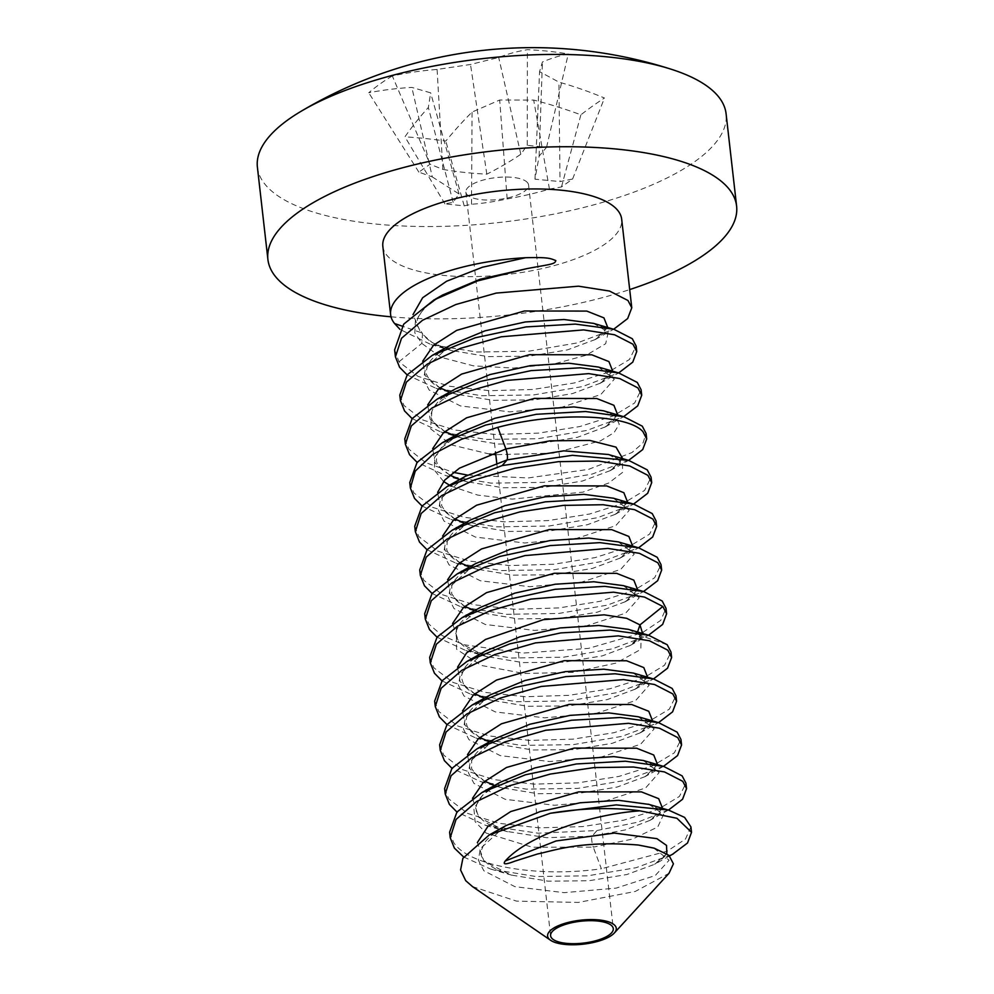 <?xml version="1.0" encoding="UTF-8"?>
<svg xmlns="http://www.w3.org/2000/svg" width="994" height="994" viewBox="0 0 994 994"><rect width="100%" height="100%" fill="white"/><g stroke="black" fill="none" stroke-linecap="round" stroke-linejoin="round"><path stroke-width="0.75" stroke-dasharray="4.97 3.73" d="M449.599 832.226L453.749 842.626C469.044 866.681 539.742 877.652 601.358 868.768L593.269 847.136L532.2 847.211L486.128 833.059L475.095 821.69L473.914 808.644L482.674 795.088L500.417 782.203M690.905 826.871L685.487 839.085L667.198 851.187L601.358 868.768M463.626 856.99L490.713 869.104L535.928 876.534L587.553 875.838L636.11 867.7L672.652 854.206M668.465 810.06L637.8 822.175L597.009 830.512L538.127 833.221L485.793 825.405L456.954 812.023M444.616 788.515L448.766 798.915L467.64 813.39L499.1 823.33L539.17 827.828L582.621 826.598L623.834 820.149L658.04 809.377L679.449 796.418L685.935 783.16M663.594 766.287L626.705 780.141L577.986 788.379L526.224 789.124L480.885 781.719L451.972 768.312M439.634 744.804L443.784 755.204L462.757 769.716L494.229 779.644L534.325 784.117L577.775 782.874L618.852 776.438L652.872 765.74L674.379 752.793L680.952 739.449M652.573 720.923L640.161 732.889L658.649 722.551L621.846 736.392L573.203 744.643L521.278 745.413L475.84 737.995L446.989 724.601M434.651 701.093L438.801 711.493L457.849 726.042L489.408 735.958L529.491 740.406L572.917 739.151L613.907 732.715L647.728 722.104L669.31 709.169L675.97 695.738M429.669 657.382L433.819 667.782L453.065 682.431L485.084 692.383L525.354 696.732L568.879 695.353L609.918 688.767L643.317 678.144L664.576 665.222L670.987 652.027M647.591 677.212L635.191 689.165L653.654 678.84L616.988 692.644L568.382 700.919L516.371 701.714L470.907 694.297L442.007 680.89M642.609 633.501L630.221 645.454L648.697 635.129L612.267 648.871L563.548 657.196L511.463 658.003L465.888 650.573L437.025 637.179M424.699 613.671L428.849 624.07L442.193 635.601L463.9 644.708L522.968 653.095L588.51 648.374L641.279 633.116M642.882 632.358L660.737 620.38L666.005 608.316M632.656 546.079L620.256 558.032L638.744 547.694L602.786 561.324L554.279 569.711L501.336 570.568L455.911 563.138L427.072 549.757M414.734 526.261L418.884 536.636L437.733 551.098L469.255 561.063L509.413 565.561L553.72 564.232L595.008 557.634L628.481 546.961L649.641 534.076L656.052 520.893M637.639 589.79L625.201 601.768L643.652 591.442L607.371 605.135L558.653 613.472L506.642 614.304L460.955 606.874L432.055 593.468M419.716 569.96L423.866 580.347L442.69 594.81L474.163 604.762L514.581 609.272L559.075 607.918L600.227 601.283L633.489 590.66L654.636 577.775L661.022 564.604M409.752 482.537L413.902 492.925L432.75 507.387L464.273 517.352L504.231 521.838L548.179 520.583L589.604 514.022L623.499 503.25L644.659 490.365L651.07 477.182M627.674 502.368L615.261 514.333L633.712 504.008L597.618 517.663L548.924 526.037L496.279 526.857L451.003 519.452L422.09 506.045M617.709 414.945L605.284 426.923L623.747 416.598L586.969 430.414L537.99 438.702L486.153 439.423L441.013 432.017L412.125 418.611M399.787 395.115L403.949 405.502L422.885 420.015L454.581 429.98L494.85 434.44L538.537 433.123L579.813 426.55L613.31 415.927L634.657 402.992L641.105 389.76M612.739 371.234L600.351 383.187L618.815 372.849L582.509 386.567L533.741 394.916L481.618 395.736L435.993 388.294L407.142 374.9M394.63 349.863L398.967 361.791L417.84 376.279L449.425 386.244L489.657 390.717L533.157 389.449L574.37 382.951L607.918 372.39L629.426 359.517L636.123 346.049M628.618 460.371L592.113 474.088L543.233 482.388L491.123 483.134L445.995 475.728L417.107 462.322M404.769 438.826L408.919 449.213L425.693 462.645L453.363 472.349M467.565 475.12L528.224 477.94L588.61 469.354L631.973 452.543L643.031 442.914L646.088 433.471M382.839 246.4A120.187 41.959 173.5 0 0 386.828 255.247A120.187 41.959 173.5 0 0 520.21 272.716A120.187 41.959 173.5 0 0 621.672 219.189M607.756 327.523L595.331 339.488L613.783 329.176L577.452 342.88L528.758 351.205L476.735 352.025L431.085 344.607L399.973 329.399M666.825 853.722L654.586 864.308L626.767 874.546L588.982 880.734L548.179 881.181L510.953 874.993L483.979 861.239L477.356 842.577M662.538 808.346L650.151 820.298L625.238 829.928L592.014 836.215L546.663 837.681L505.996 831.282L478.785 817.316L472.498 798.344M643.329 760.497L659.146 772.599L645.578 787.969L606.725 800.58L554.565 805.264L505.213 799.325L473.952 783.409L468.41 772.773L470.361 761.23L495.447 738.492M638.31 716.773L654.164 728.875L640.621 744.245L601.768 756.856L549.595 761.553L500.243 755.614L468.957 739.685L463.428 729.049L465.391 717.506L490.489 694.769M633.352 673.062L649.181 685.164L635.638 700.534L596.798 713.145L544.637 717.842L495.285 711.915L463.999 695.999L458.458 685.363L460.396 673.82L485.47 651.082M628.382 629.351L641.229 635.812L637.576 632.035M472.461 886.561L516.52 901.123L578.371 902.428L635.241 891.456L668.999 873.316M653.717 848.044L669.124 860.208L655.245 875.552L616.255 888.089L564.132 892.674L514.954 886.685L483.842 870.756L478.362 860.133L480.338 848.615L505.399 825.915M649.032 804.419L663.669 814.297L657.73 827.033L632.433 839.098L593.269 847.136C591.703 842.104 591.293 838.464 592.014 836.215L597.009 830.512M657.556 764.634L645.131 776.6L617.224 787.024L579.042 793.311L537.742 793.721L501.075 787.596L494.577 785.484M484.662 781.185L470.025 769.058L467.515 754.632M640.161 732.889L612.242 743.313L574.035 749.6L532.722 750.01L496.056 743.872L489.595 741.772M479.68 737.473L465.043 725.347L462.545 710.921M635.191 689.165L607.284 699.59L569.077 705.889L527.752 706.299L491.073 700.161L484.612 698.061M474.697 693.762L460.06 681.635L457.563 667.21M630.221 645.454L602.302 655.878L564.095 662.178L522.757 662.588L486.078 656.438L458.855 642.472L452.581 623.499M625.201 601.768L597.295 612.18L559.1 618.467L517.812 618.877L481.146 612.739L474.647 610.639M464.732 606.34L450.108 594.213L447.598 579.788M620.256 558.032L592.337 568.456L554.13 574.756L512.792 575.166L476.114 569.015L469.677 566.928M459.762 562.629L445.126 550.502L442.616 536.077M615.261 514.333L587.355 524.745L549.16 531.044L507.847 531.455L471.181 525.317L464.695 523.217M454.78 518.918L440.143 506.791L437.633 492.365M595.331 339.488L567.412 349.9L529.23 356.2L487.93 356.61L451.264 350.472L432.278 342.644L420.574 332.456L402.172 326.144M622.691 458.656L610.304 470.609L582.385 481.034L544.178 487.333L502.852 487.743L466.174 481.593L459.949 479.58M449.797 475.207L435.161 463.08L432.663 448.654M605.284 426.923L577.365 437.335L539.17 443.622L497.882 444.032L461.216 437.894L454.73 435.794M444.815 431.495L430.178 419.369L427.681 404.943M600.351 383.187L572.42 393.612L534.213 399.911L492.875 400.321L456.196 394.171L449.748 392.083M439.833 387.784L425.208 375.657L422.698 361.232M398.967 361.791L421.816 343.39L422.549 333.636L420.574 332.456L413.007 314.576M593.53 323.373L608.253 332.17L605.681 343.7L586.236 355.243L553.459 364.102L513.389 368.078L473.417 365.842L440.889 357.268L421.816 343.39L414.809 332.915L415.393 321.025L424.078 308.475L440.653 296.113L425.618 307.183L419.965 313.818L417.443 318.937L417.269 325.783L422.562 333.636M608.44 454.507L622.455 462.235L622.579 472.386L608.738 483.022L582.969 492.129L512.233 499.112L477.828 495.124L451.04 486.141M443.56 481.456L434.49 470.274L434.465 457.712L443.461 444.79L460.557 432.527M603.495 410.795L615.659 416.648L619.287 424.252L614.031 432.663L600.364 440.926L553.496 453.09L495.782 454.693M489.557 454.072L451.313 444.89L430.514 428.737L432.117 408.696L455.625 388.778M598.463 367.072L614.317 379.174L600.798 394.543L561.958 407.167L509.785 411.851L460.433 405.937L429.135 390.008L423.593 379.373L425.531 367.842L450.605 345.092M667.185 644.721L641.229 635.812L640.795 649.405L615.945 663.122L573.215 672.304L523.975 673.51L481.32 665.433L456.606 649.268L456.333 628.37L480.487 607.371M623.412 585.652L639.229 597.754L625.661 613.124L586.795 625.735L534.623 630.407L485.283 624.481L454.022 608.552L448.493 597.916L450.444 586.373L475.542 563.635M618.38 541.916L634.247 554.031L620.716 569.4L581.875 582.012L529.703 586.696L480.338 580.769L449.052 564.853L443.51 554.217L445.461 542.674L470.547 519.924M613.435 498.218L629.264 510.332L615.708 525.702L576.855 538.301L524.695 542.985L475.343 537.058L444.069 521.142L438.528 510.506L440.479 498.963L465.552 476.225M391.027 316.813A235.864 82.34 173.5 0 0 629.699 289.577M257.396 167.178A235.864 82.34 -6.5 0 0 265.199 184.536A235.864 82.34 173.5 0 0 526.969 218.829A235.864 82.34 173.5 0 0 726.092 113.776M392.332 75.979A447.847 269.275 -113.1 0 0 368.749 92.753A452.158 331.822 -135.4 0 1 411.851 87.41L430.651 92.84L428.364 107.514A452.158 246.611 -93.1 0 0 404.943 136.837A447.847 254.924 -150.5 0 1 445.797 141.073A452.158 201.21 104.4 0 1 472.075 112.061L499.696 100.009L533.691 100.071A452.158 331.822 -135.4 0 1 580.881 114.807A447.847 136.563 -60 0 1 604.464 98.021A452.158 377.211 -113.1 0 0 558.926 82.117L539.568 71.643L542.413 62.013A452.158 201.21 -75.6 0 1 568.27 53.949A447.847 387.635 -81.4 0 0 527.404 49.7A452.158 246.611 86.9 0 0 498.702 57.466L470.51 64.473L437.099 69.456A452.158 377.211 -113.1 0 0 392.332 75.979L430.017 164.209L418.872 172.136L432.291 176.92L411.851 87.41M437.099 69.456L442.864 169.402L430.017 164.209M527.516 182.66A31.547 11.009 173.5 0 0 501.311 177.168A31.547 11.009 173.5 0 0 470.05 185.729A31.547 11.009 173.5 0 0 465.875 192.128A31.547 11.009 173.5 0 0 466.919 194.451A31.547 11.009 173.5 0 0 493.123 199.943A31.547 11.009 173.5 0 0 524.385 191.382A31.547 11.009 173.5 0 0 528.559 184.983A31.547 11.009 173.5 0 0 527.516 182.66M432.291 176.92L459.017 193.954L453.189 202.354L444.927 203.869L464.223 205.87L471.504 204.267C482.289 203.484 494.18 201.72 507.164 198.949C522.881 196.129 536.984 192.836 549.446 189.096L561.473 186.959L572.606 179.032L560.02 181.579L558.926 82.117M442.864 169.402C456.035 171.726 470.684 173.316 486.811 174.174C499.398 167.787 510.73 161.14 520.819 154.244L527.255 145.298L546.551 147.298L539.133 156.145L534.971 179.181L560.02 181.579M418.872 172.136L368.749 92.753M459.017 193.954L430.651 92.84M453.189 202.354L428.364 107.514M534.971 179.181L539.568 71.643M572.606 179.032L604.464 98.021M561.473 186.959L580.881 114.807M549.446 189.096L533.691 100.071M507.164 198.949L499.696 100.009M471.504 204.267L472.075 112.061M464.223 205.87L445.797 141.073M444.927 203.869L404.943 136.837M539.133 156.145L542.413 62.013M546.551 147.298L568.27 53.949M527.255 145.298L527.404 49.7M520.819 154.244L498.702 57.466M486.811 174.174L470.51 64.473M490.713 869.079L510.966 874.969M669.571 855.921L654.996 864.072M668.552 809.973L650.126 820.274M652.921 678.753L653.642 678.964M668.502 810.085L667.806 809.874M654.276 848.205L653.356 847.944M654.599 864.295C672.491 851.547 662.277 856.244 665.073 854.579C663.57 854.554 669.645 854.094 652.884 847.807M511.811 875.217C478.971 865.563 480.239 851.883 480.984 851.262L484.463 842.962C488.228 837.42 495.372 831.643 505.909 825.641M649.753 820.485C658.351 814.446 661.706 811.676 659.817 812.197L660.091 811.141C662.712 811.067 658.711 808.731 648.076 804.146M507.611 831.729C495.869 828.35 487.433 824.386 482.326 819.826L478.536 815.801L476.225 810.967L476.461 805.264L477.542 802.531C480.363 796.119 488.514 789.062 501.982 781.346M642.136 760.186C652.685 764.411 656.922 766.548 654.847 766.61L655.133 767.393C653.406 767.927 660.351 766.486 644.062 777.171M503.001 788.13C484.202 782.589 478.387 777.171 476.387 775.295L471.603 768.561L471.653 761.143C472.448 758.484 475.144 750.048 496.901 737.722M637.365 716.55C647.641 720.638 651.716 722.613 649.604 722.501L650.076 723.384C647.541 724.974 656.872 721.271 639.366 733.323M498.156 744.431C462.993 733.41 467.428 723.905 466.136 722.303C466.174 717.333 465.962 708.995 492.117 693.924M632.619 672.888C648.684 678.393 644.1 679.983 645.081 679.871C642.683 681.188 651.579 677.896 634.545 689.501M492.962 700.646C470.485 694.011 465.155 687.14 463.676 684.816L461.117 676.541L464.26 668.453C468.149 662.625 475.853 656.5 487.371 650.076M627.612 629.14C633.886 631.091 637.688 632.88 639.03 634.52M485.793 825.405L505.996 831.282M663.582 766.287L645.131 776.6M480.885 781.719L501.075 787.596M475.84 737.995L496.056 743.86M470.907 694.297L491.073 700.161M465.888 650.573L486.078 656.438M460.955 606.874L481.146 612.739M455.911 563.138L476.114 569.015M451.003 519.452L471.181 525.317M435.993 388.294L456.196 394.171M431.085 344.607L451.264 350.472M610.291 470.609L628.755 460.284M466.174 481.593L445.995 475.728M461.216 437.894L441.013 432.017M434.105 299.865L435.633 298.995M628.742 460.408L628.022 460.197M447.909 486.091L447.188 486.501M487.756 656.91C475.666 653.418 467.081 649.318 461.999 644.621L458.545 640.869C456.47 637.353 455.637 634.98 456.035 633.75C455.525 632.221 456.818 628.966 459.911 623.983C463.863 618.355 471.218 612.54 481.991 606.539M622.244 585.354C632.855 589.604 637.092 591.753 634.967 591.79L635.203 592.536C633.526 593.058 640.26 591.79 624.182 602.314M483.159 613.31C464.583 607.856 458.445 602.389 456.296 600.301L451.686 593.679L451.785 586.162C452.643 583.105 456.084 574.607 477.008 562.865M617.51 541.718C630.121 545.756 629.351 547.756 629.624 547.595L630.146 548.564C627.45 550.316 637.266 546.017 619.523 558.429M478.213 569.574C452.804 561.809 449.114 555.385 446.691 549.744L447.263 541.121L448.828 538.102C452.332 532.175 460.147 525.814 472.262 519.042M612.726 498.044C628.991 503.685 624.07 505.114 625.164 505.051C622.716 506.48 631.712 503.039 614.603 514.656M472.97 525.776C463.875 523.229 456.681 520.247 451.4 516.83L445.846 512.419L441.572 505.511L442.268 497.335L444.268 493.72C448.157 487.843 455.898 481.668 467.491 475.194M639.067 634.57L640.186 636.508C637.552 637.999 646.734 634.01 629.14 646.001M607.272 454.196C628.767 462.918 616.963 460.483 620.281 461.489C618.641 461.738 625.512 460.533 609.198 471.181M467.913 482.09L459.725 479.493M449.909 475.12L441.895 469.615L438.54 465.925L436.403 461.39L436.689 455.426L440.131 448.94L462.036 431.719M602.376 410.534C612.913 414.746 617.112 416.846 614.988 416.859L615.261 417.679C613.671 418.238 620.07 417.182 604.315 427.445M463.291 438.466C444.827 433.061 438.615 427.631 436.441 425.531C433.483 422.475 431.918 420.226 431.756 418.785C430.564 418.561 427.097 404.272 457.128 388.008M597.655 366.898C615.969 373.707 607.843 372.949 610.217 373.744C607.558 375.483 617.237 371.284 599.655 383.547M458.234 394.705C433.384 387.001 429.855 381.485 426.749 374.8C425.854 374.278 426.091 371.346 427.445 366.003C429.793 359.629 438.106 352.348 452.407 344.16M592.809 323.187C609.173 328.915 604.116 330.294 605.247 330.244C602.824 331.648 611.77 328.244 594.648 339.824M452.978 350.907C431.371 344.657 425.308 337.625 423.556 334.692M465.875 192.128L495.484 452.059M496.739 462.993L550.601 935.752M528.559 184.983L613.286 928.607"/><path stroke-width="1.49" d="M548.75 938.634A34.554 12.065 -6.5 0 1 573.053 921.351A34.554 12.065 -6.5 0 1 615.137 925.725A34.554 12.065 -6.5 0 1 614.317 933.018A34.554 12.065 -6.5 0 1 583.304 944.163A34.554 12.065 -6.5 0 1 550.589 940.274A34.554 12.065 -6.5 0 1 548.75 938.634M612.242 926.284A31.547 11.009 173.5 0 0 577.228 921.699A31.547 11.009 173.5 0 0 550.601 935.752A31.547 11.009 173.5 0 0 551.645 938.075A31.547 11.009 173.5 0 0 586.659 942.66A31.547 11.009 173.5 0 0 613.286 928.607A31.547 11.009 173.5 0 0 612.242 926.284M614.317 933.018L668.999 873.316L673.423 863.823L668.937 855.337L654.276 848.205L638.347 845.024C580.62 840.365 554.006 850.64 537.63 853.958L514.88 861.139C505.561 864.755 502.355 864.693 505.287 860.966C527.093 836.227 589.467 814.421 639.925 810.831A120.187 41.959 173.5 0 0 550.341 813.266L489.185 834.985L462.893 858.319L460.57 869.974L465.726 880.696L472.461 886.561L550.589 940.274M550.341 813.266L616.23 804.891L668.502 810.073L684.593 817.391L690.905 826.871L691.526 832.326L676.926 818.261L639.925 810.831M450.22 837.693L456.047 819.454L476.635 801.512L509.524 785.757L550.229 774.077L593.952 767.592L633.538 767.02L664.477 771.928L682.754 781.321L686.556 788.615L685.935 783.16L682.132 775.867L663.632 766.399L625.412 761.205L576.358 763.964L525.404 774.798L482.078 792.466L456.942 812.036L449.599 832.226L450.22 837.693L454.37 848.081L463.626 856.99M672.652 854.206L687.513 843.011L691.526 832.326M456.954 812.023L449.387 804.37L445.237 793.982L451.065 775.742L471.653 757.801L504.964 741.897L545.805 730.242L628.556 723.309L659.494 728.217L677.771 737.61L681.573 744.916L677.573 755.564L663.594 766.287M686.556 788.615L682.567 799.251L668.465 810.06M451.972 768.312L444.405 760.659L440.255 750.271L446.07 732.044L466.695 714.077L500.293 698.074L541.196 686.456L623.636 679.598L654.537 684.506L672.789 693.899L676.591 701.205L672.578 711.866L658.5 722.638M681.573 744.916L680.952 739.449L677.15 732.156L658.649 722.675L620.43 717.494L571.513 720.24L520.682 731L477.083 748.768L451.922 768.374L444.616 788.515L445.237 793.982M446.989 724.601L439.423 716.947L435.273 706.56L441.15 688.258L461.912 670.242L494.826 654.537L535.53 642.882L618.33 635.874L649.442 640.757L667.806 650.188L671.609 657.494L667.57 668.179L653.518 678.927M676.591 701.205L675.97 695.738L672.168 688.432L653.63 678.964L615.124 673.783L565.822 676.616L514.904 687.537L472.125 705.032L446.977 724.614L439.634 744.804L440.255 750.271M671.609 657.494L670.987 652.027L667.185 644.721L648.722 635.265L610.204 630.072L560.753 632.917L509.897 643.826L467.105 661.345L442.131 680.728L434.651 701.093L435.273 706.56M442.007 680.89L434.453 673.236L430.29 662.849L436.403 644.211L457.339 626.282L490.303 610.664L530.945 599.096L613.522 592.175L644.522 597.071L662.824 606.477L666.626 613.783L662.65 624.406L648.535 635.216M437.025 637.179L429.47 629.525L425.32 619.138L431.247 600.749L451.897 582.857L484.612 567.214L525.031 555.584L607.843 548.415L639.428 553.323L657.854 562.766L661.656 570.071L657.655 580.72L643.553 591.505M641.279 633.116L642.882 632.358M666.626 613.783L666.005 608.316L662.203 601.01L643.727 591.554L604.787 586.348L555.199 589.28L504.691 600.19L462.135 617.634L437.074 637.117L429.669 657.382L430.29 662.849M432.055 593.468L424.488 585.814L420.338 575.427L426.202 557.125L446.84 539.195L479.555 523.527L519.999 511.873L563.213 505.399L603.159 504.728L634.582 509.649L652.872 519.054L656.674 526.36L652.685 536.984L638.57 547.793M427.072 549.757L419.505 542.103L415.355 531.715L421.183 513.476L441.796 495.521L474.498 479.841L514.929 468.186L558.466 461.663L598.463 461.03L629.687 465.962L647.889 475.343L651.691 482.649L647.69 493.285L633.588 504.082M656.674 526.36L656.052 520.893L652.25 513.587L633.737 504.12L595.207 498.926L545.333 501.846L494.677 512.78L452.22 530.187L427.06 549.769L419.716 569.96L420.338 575.427M661.656 570.071L661.022 564.604L657.22 557.299L638.695 547.831L599.941 542.637L550.191 545.582L499.684 556.478L457.178 573.911L432.055 593.455L424.699 613.671L425.308 619.138M651.691 482.649L651.07 477.182L647.268 469.876L628.767 460.408L572.42 455.314L502.144 465.59L447.213 486.488L422.065 506.07L414.734 526.261L415.355 531.715M422.09 506.045L414.523 498.392L410.373 488.017L415.256 471.106L432.999 454.308L461.589 439.249L497.783 427.345C558.566 411.181 628.444 414.858 642.907 431.632L646.709 438.938L642.72 449.574L628.618 460.371M417.107 462.322L409.54 454.68L405.39 444.293L411.292 425.954L432.129 407.913L465.739 391.971L506.381 380.466L588.746 373.62L619.635 378.515L637.924 387.921L641.726 395.227L637.726 405.875L623.636 416.66M412.125 418.611L404.57 410.969L400.408 400.582L406.397 382.118L427.321 364.09L460.769 348.26L501.262 336.78L583.652 329.896L614.565 334.779L632.942 344.21L636.744 351.516L632.768 362.139L618.653 372.949M641.726 395.227L641.105 389.76L637.303 382.454L618.765 372.974L580.421 367.805L531.181 370.6L480.425 381.435L437.273 399.054L412.162 418.573L404.769 438.826L405.39 444.293M407.142 374.9L399.588 367.258L395.426 356.871L401.514 338.283L422.512 320.279L455.749 304.562L496.168 293.093L578.52 286.185L609.508 291.043L627.972 300.499L631.774 307.805L627.661 318.565L613.671 329.238M636.744 351.516L636.123 346.049L632.321 338.743L613.845 329.275L575.377 324.094L526.05 326.914L475.219 337.798L432.266 355.355L407.242 374.8L399.787 395.115L400.408 400.582M453.363 472.349L467.565 475.12M646.709 438.938L646.088 433.471L642.286 426.165L623.81 416.71L585.528 411.516L536.375 414.287L485.644 425.072L442.206 442.79L417.07 462.372L409.752 482.537L410.373 488.004M631.774 307.805L621.672 219.189A120.187 41.959 173.5 0 0 617.696 210.343A120.187 41.959 173.5 0 0 484.302 192.873A120.187 41.959 173.5 0 0 382.839 246.4L390.63 314.7A120.187 41.959 -6.5 0 1 525.64 257.707C548.825 257.135 550.204 258.403 555.82 260.577C555.012 264.305 550.788 264.143 526.882 268.628L477.53 280.942L434.105 299.853L403.713 324.143L394.63 349.863L395.426 356.871M399.973 329.399L394.606 323.547A120.187 41.959 -6.5 0 1 390.63 314.7M505.287 860.966L556.044 840.974L614.304 833.084L656.885 838.65L666.539 845.422L666.825 853.722M477.356 842.577L487.855 826.486L510.767 811.526L578.607 791.895L641.379 791.87L658.687 798.679L662.538 808.346M482.078 792.466L500.417 782.203L534.772 767.964L575.128 759.068L613.783 756.62L643.329 760.497L663.632 766.399M477.083 748.768L495.447 738.492L529.79 724.266L570.134 715.357L608.763 712.897L638.31 716.773L658.649 722.675M472.15 705.019L490.489 694.769L524.844 680.542L565.176 671.646L603.805 669.186L633.352 673.062L653.642 678.964M467.105 661.345L485.47 651.082L519.825 636.843L560.181 627.935L598.835 625.474L628.382 629.351M638.347 845.024L653.717 848.044M489.185 834.985L505.921 825.629L540.177 811.551L580.26 802.754L618.641 800.319L649.032 804.419M472.498 798.344L483.37 782.328L506.48 767.48L574.209 748.097L636.595 748.196L653.741 755.005L657.556 764.634M494.577 785.484L484.662 781.185M467.515 754.632L478.387 738.617L501.498 723.769L569.227 704.386L631.6 704.485L648.759 711.282L652.573 720.923M489.595 741.772L479.68 737.473M462.545 710.921L473.405 694.905L496.515 680.058L564.257 660.675L626.63 660.774L643.789 667.583L647.591 677.212M484.612 698.061L474.697 693.762M457.563 667.21L466.571 652.934L485.532 639.428L543.296 619.684L604.153 614.826L626.63 618.28L639.974 624.891L642.609 633.501M637.576 632.035L639.974 624.891L662.824 606.477M452.581 623.499L463.44 607.483L486.551 592.635L554.292 573.252L616.665 573.352L633.824 580.148L637.639 589.79M474.647 610.639L464.732 606.34M447.598 579.788L458.458 563.772L481.568 548.924L549.309 529.541L611.683 529.64L628.842 536.437L632.656 546.079M469.677 566.928L459.762 562.629M442.616 536.077L453.488 520.061L476.598 505.213L544.327 485.83L606.713 485.929L623.872 492.726L627.674 502.368M464.695 523.217L454.78 518.918M437.633 492.365L444.778 480.04L459.501 468.149L505.884 448.965L550.129 440.827L589.84 440.429L616.019 447.126L622.691 458.656M402.172 326.144L394.606 323.547M459.949 479.58L449.797 475.207M432.663 448.654L443.523 432.638L466.633 417.791L534.362 398.408L596.748 398.507L613.907 405.303L617.709 414.945M454.73 435.794L444.815 431.495M427.681 404.943L438.54 388.927L461.651 374.079L529.392 354.696L591.765 354.796L608.924 361.592L612.739 371.234M449.748 392.083L439.833 387.784M422.698 361.232L433.558 345.204L456.668 330.368L524.41 310.985L586.783 311.085L603.942 317.881L607.756 327.523M413.007 314.576L422.636 297.753L446.579 281.252L482.425 267.237L525.64 257.707M442.342 295.131L479.928 279.314L526.882 268.628M447.188 486.501L465.552 476.225L507.126 459.899L563.846 450.841L608.44 454.507L628.742 460.408M451.04 486.141L443.56 481.456M442.206 442.79L460.557 432.527L494.925 418.275L535.281 409.379L573.936 406.919L603.495 410.795L623.81 416.71M495.782 454.693L489.557 454.072M437.273 399.054L455.625 388.791L489.967 374.564L530.299 365.668L568.916 363.208L598.463 367.072L618.765 372.974M432.266 355.355L450.605 345.092L484.973 330.853L525.329 321.957L563.983 319.496L593.53 323.373L613.832 329.287M462.123 617.634L480.487 607.371L514.842 593.132L555.211 584.223L593.865 581.763L623.412 585.652L643.727 591.554M457.178 573.911L475.542 563.635L509.885 549.409L550.204 540.512L588.833 538.052L618.38 541.916L638.695 547.831M452.22 530.175L470.547 519.924L504.902 505.697L545.259 496.801L583.9 494.341L613.435 498.218L633.737 504.12M300.772 111.477A235.864 82.34 -6.5 0 1 671.298 69.269A453.86 453.86 0 0 0 300.772 111.477A235.864 82.34 -6.5 0 0 257.396 167.178L267.908 259.496A235.864 82.34 -6.5 0 0 275.711 276.854A235.864 82.34 173.5 0 0 391.027 316.813M629.699 289.577A235.864 82.34 173.5 0 0 736.604 206.093A235.864 82.34 173.5 0 0 728.801 188.736A235.864 82.34 -6.5 0 0 467.031 154.443A235.864 82.34 -6.5 0 0 267.908 259.496M736.604 206.093L726.092 113.776A235.864 82.34 173.5 0 0 718.289 96.418A235.864 82.34 -6.5 0 0 671.298 69.269M502.144 465.59L507.126 459.899C507.847 457.65 507.437 453.997 505.884 448.965L497.783 427.345M673.46 853.759L669.571 855.921M628.394 629.364L648.722 635.265M668.502 810.085L648.212 804.183M435.633 298.995L441.833 295.442M459.725 479.493L449.909 475.12M495.484 452.059L496.739 462.993"/></g></svg>

